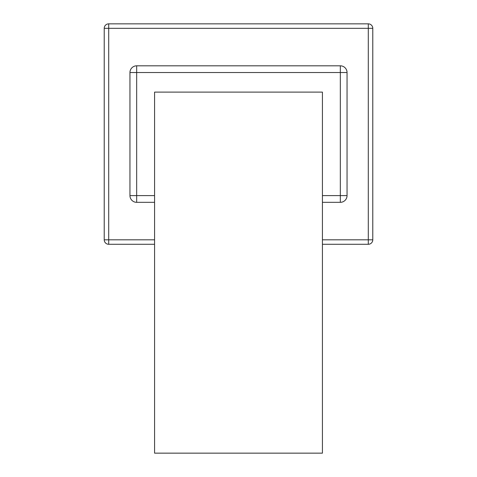 <?xml version="1.0" encoding="UTF-8"?>
<svg xmlns="http://www.w3.org/2000/svg" width="477" height="477" viewBox="0 0 477 477"><rect width="100%" height="100%" fill="white"/><g stroke="black" fill="none" stroke-linecap="round" stroke-linejoin="round"><path stroke-width="0.72" d="M104.224 239.812A4.478 4.478 0 0 0 108.702 244.284A4.478 4.478 0 0 1 104.224 239.812L108.702 239.812L108.702 244.284L108.702 239.812L104.224 239.812L104.224 28.328L108.702 28.328L108.702 239.812L154.578 239.812L108.702 239.812L108.702 23.85L368.298 23.85L368.298 28.328L104.224 28.328A4.478 4.478 0 0 1 108.702 23.85L108.702 28.328L368.298 28.328L368.298 23.85A4.478 4.478 0 0 1 372.775 28.328A4.478 4.478 0 0 0 368.298 23.85L108.702 23.85A4.478 4.478 0 0 0 104.224 28.328L104.224 239.812M322.422 239.812L368.298 239.812L368.298 28.328L372.775 28.328L368.298 28.328L368.298 239.812L372.775 239.812L368.298 239.812L368.298 244.284A4.478 4.478 0 0 0 372.775 239.812A4.478 4.478 0 0 1 368.298 244.284L368.298 239.812L322.422 239.812M372.775 28.328L372.775 239.812L372.775 28.328M368.298 244.284L322.422 244.284L368.298 244.284M154.578 244.284L108.702 244.284L154.578 244.284M129.959 195.612L129.959 72.528L136.672 72.528L136.672 202.326A6.714 6.714 0 0 1 129.959 195.612A6.714 6.714 0 0 0 136.672 202.326L136.672 195.612L129.959 195.612L154.578 195.612L136.672 195.612L136.672 65.814A6.714 6.714 0 0 0 129.959 72.528A6.714 6.714 0 0 1 136.672 65.814L340.328 65.814A6.714 6.714 0 0 1 347.041 72.528A6.714 6.714 0 0 0 340.328 65.814L340.328 72.528L129.959 72.528L129.959 195.612M347.041 72.528L347.041 195.612L340.328 195.612L340.328 72.528L347.041 72.528L347.041 195.612A6.714 6.714 0 0 1 340.328 202.326A6.714 6.714 0 0 0 347.041 195.612L340.328 195.612L340.328 65.814L136.672 65.814L136.672 72.528L347.041 72.528M340.328 202.326L322.422 202.326L340.328 202.326L340.328 195.612L340.328 202.326M154.578 202.326L136.672 202.326L154.578 202.326M322.422 195.612L340.328 195.612L322.422 195.612M154.578 92.109L322.422 92.109L322.422 453.15L154.578 453.15L154.578 92.109L322.422 92.109L322.422 453.15L154.578 453.15L154.578 92.109"/></g></svg>
